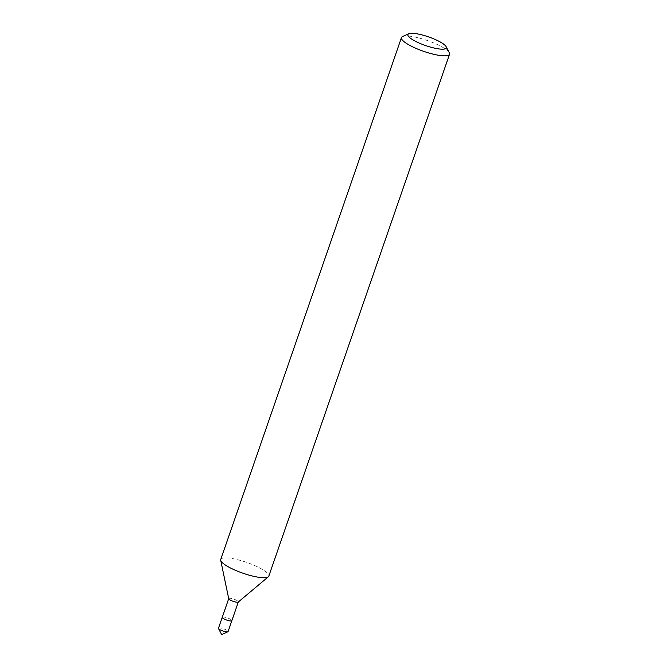 <?xml version="1.0" encoding="UTF-8"?>
<svg xmlns="http://www.w3.org/2000/svg" width="668" height="668" viewBox="0 0 668 668"><rect width="100%" height="100%" fill="white"/><g stroke="black" fill="none" stroke-linecap="round" stroke-linejoin="round"><path stroke-width="0.5" stroke-dasharray="3.34 2.5" d="M402.537 36.581A25.442 5.72 -160.9 0 1 404.299 36.122A25.442 5.72 -160.9 0 1 429.591 41.316A25.442 5.72 -160.9 0 1 449.322 52.78M220.749 559.467A25.442 5.72 -160.9 0 1 223.588 557.989A25.442 5.72 -160.9 0 1 251.611 564.235A25.442 5.72 -160.9 0 1 268.82 576.117M228.732 598.745A5.085 1.144 -160.9 0 1 228.74 598.586A5.085 1.144 -160.9 0 1 229.308 598.286A5.085 1.144 -160.9 0 1 234.911 599.538A5.085 1.144 -160.9 0 1 238.351 601.91L238.326 601.985M222.252 617.324A5.085 1.144 -160.9 0 1 222.82 617.023A5.085 1.144 -160.9 0 1 228.423 618.276A5.085 1.144 -160.9 0 1 231.863 620.647A5.085 1.144 -160.9 0 0 228.423 618.276A5.085 1.144 -160.9 0 0 222.82 617.023M218.461 628.254A5.085 1.144 -160.9 0 1 219.037 627.953A5.085 1.144 -160.9 0 1 224.64 629.206A5.085 1.144 -160.9 0 1 228.08 631.577"/><path stroke-width="1" d="M444.078 49.09A20.349 4.576 -160.9 0 1 419.546 43.211A20.349 4.576 -160.9 0 1 408.758 33.767A20.349 4.576 -160.9 0 1 410.16 33.4A20.349 4.576 -160.9 0 1 430.392 37.55A20.349 4.576 -160.9 0 1 446.174 46.727A20.349 4.576 -160.9 0 1 444.078 49.09M446.174 46.727L449.322 52.78A25.442 5.72 -160.9 0 1 449.539 54.25A25.442 5.72 -160.9 0 1 446.692 55.728A25.442 5.72 -160.9 0 1 418.669 49.482A25.442 5.72 -160.9 0 1 401.46 37.6A25.442 5.72 -160.9 0 1 402.537 36.581L408.758 33.767M449.539 54.25L268.82 576.117A25.442 5.72 -160.9 0 1 268.361 576.76A25.442 5.72 -160.9 0 1 265.981 577.595A25.442 5.72 -160.9 0 1 239.511 571.967A25.442 5.72 -160.9 0 1 220.707 560.268A25.442 5.72 -160.9 0 1 220.749 559.467L401.46 37.6M238.351 601.91A5.085 1.144 -160.9 0 1 238.259 602.043A5.085 1.144 -160.9 0 1 237.783 602.21A5.085 1.144 -160.9 0 1 232.489 601.083A5.085 1.144 -160.9 0 1 228.732 598.745L220.707 560.268M238.326 601.985L231.863 620.647A5.085 1.144 -160.9 0 1 231.295 620.948A5.085 1.144 -160.9 0 1 225.692 619.695A5.085 1.144 -160.9 0 1 222.252 617.324A5.085 1.144 -160.9 0 1 222.82 617.023M231.295 620.948A5.085 1.144 -160.9 0 1 225.692 619.695A5.085 1.144 -160.9 0 1 222.252 617.324L218.461 628.254A5.085 1.144 -160.9 0 0 218.511 628.546A5.085 1.144 -160.9 0 0 222.452 630.834A5.085 1.144 -160.9 0 0 227.512 631.878A5.085 1.144 -160.9 0 0 227.863 631.786A5.085 1.144 -160.9 0 0 228.08 631.577L231.863 620.647A5.085 1.144 -160.9 0 1 231.295 620.948M228.715 598.653L222.252 617.324M238.259 602.043L268.361 576.76M227.863 631.786L221.651 634.6L218.511 628.546"/></g></svg>
